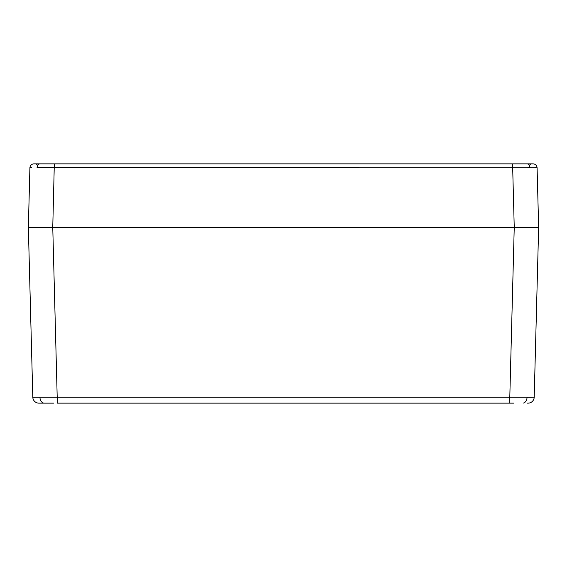 <?xml version="1.0" encoding="UTF-8"?>
<svg xmlns="http://www.w3.org/2000/svg" width="567" height="567" viewBox="0 0 567 567"><rect width="100%" height="100%" fill="white"/><g stroke="black" fill="none" stroke-linecap="round" stroke-linejoin="round"><path stroke-width="0.85" d="M37.302 227.346L538.65 227.346L534.199 397.198A6.102 6.102 0 0 1 528.104 403.137L527.487 403.137M53.581 403.137L39.336 403.137L53.581 403.137M38.896 403.137L39.336 403.137L38.896 403.137A6.102 6.102 0 0 1 32.801 397.198L28.35 227.346L514.241 227.346L509.797 397.198L509.797 403.137L513.794 403.137L57.203 403.137L57.203 397.198L534.199 397.198M528.479 227.346L529.698 227.346M532.406 397.247L527.459 397.261M527.664 403.137L528.104 403.137M32.801 397.198L57.203 397.198L52.759 227.346L28.35 227.346L32.801 397.198L34.594 397.247M53.581 163.863L36.146 163.863L37.365 165.018M529.635 165.018L530.854 163.863L513.418 163.863M535.319 167.789L537.091 167.825L538.65 227.346L525.63 227.346M31.681 167.789L29.909 167.825A4.068 4.068 0 0 1 33.977 163.863L533.023 163.863A4.068 4.068 0 0 1 537.091 167.825L512.681 167.825L512.681 163.863M28.35 227.346L29.909 167.825M538.65 227.346L537.091 167.825A4.068 4.068 0 0 0 533.023 163.863M527.707 167.782L529.939 167.782A4.068 2.878 -90 0 0 527.069 163.863M514.241 227.346L512.681 167.825L37.061 167.782A4.068 2.878 -90 0 1 39.931 163.863M523.49 403.045A6.102 4.316 -90 0 0 527.055 397.261M43.51 403.045A6.102 4.316 -90 0 1 39.945 397.261M54.319 163.863L52.759 227.346"/></g></svg>

